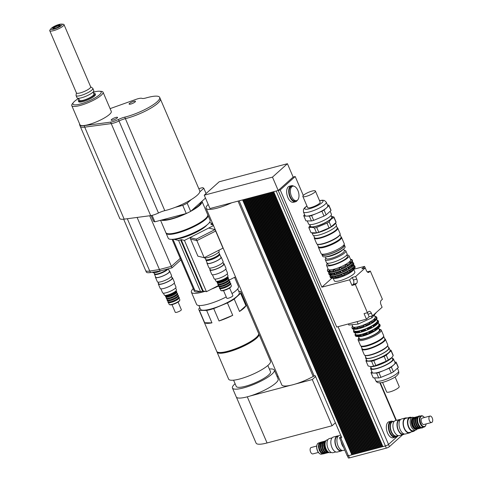 <?xml version="1.0" encoding="UTF-8"?>
<svg xmlns="http://www.w3.org/2000/svg" width="482" height="482" viewBox="0 0 482 482"><rect width="100%" height="100%" fill="white"/><g stroke="black" fill="none" stroke-linecap="round" stroke-linejoin="round"><path stroke-width="0.72" d="M168.091 268.878A7.453 1.663 156.8 0 1 167.387 269.703A7.453 1.663 156.8 0 1 159.964 273.619A7.453 1.663 156.8 0 1 154.457 274.246A7.453 1.663 156.8 0 1 154.493 273.806A7.248 1.621 -23.2 0 0 159.843 273.186A7.248 1.621 -23.2 0 0 167.061 269.378A7.248 1.621 -23.2 0 0 167.375 269.07A6.628 1.482 156.8 0 1 166.712 269.878A6.628 1.482 156.8 0 1 160.795 273.113A6.628 1.482 156.8 0 1 155.499 274.162M152.667 272.185L152.74 272.348A8.284 1.85 -23.2 0 0 161.374 270.661M79.675 124.049A17.388 3.88 -23.2 0 0 79.65 124.922A17.388 3.88 -23.2 0 0 84.097 125.651L110.601 122.127A8.272 1.85 -23.2 0 0 118.385 119.5A8.29 1.85 156.8 0 1 124.73 117.15A24.841 5.543 -23.2 0 0 148.926 107.39A24.841 5.543 -23.2 0 0 159.675 97.376A24.841 5.543 -23.2 0 0 146.167 97.912A8.29 1.85 156.8 0 1 141.943 98.358A8.272 1.85 -23.2 0 0 135.942 99.388L110.101 108.631M79.65 124.922L80.283 126.405A17.388 3.88 -23.2 0 0 84.73 127.134L111.24 123.609A8.272 1.85 -23.2 0 0 119.024 120.988A8.29 1.85 156.8 0 1 125.362 118.638A24.841 5.543 -23.2 0 0 149.565 108.878A24.841 5.543 -23.2 0 0 160.313 98.864A24.847 5.549 156.8 0 1 149.565 108.878A24.847 5.549 156.8 0 1 125.362 118.638A8.284 1.85 -23.2 0 0 119.024 120.988A8.284 1.85 156.8 0 1 111.234 123.615L84.724 127.14A17.394 3.886 156.8 0 1 80.277 126.411A17.394 3.886 156.8 0 1 80.241 126.296M160.253 98.732A24.847 5.549 156.8 0 1 160.319 98.858L159.675 97.376M80.277 126.411L119.717 218.424A17.394 3.886 -23.2 0 0 124.163 219.153L150.673 215.629A8.284 1.85 -23.2 0 0 158.464 213.002A8.284 1.85 156.8 0 1 164.796 210.658A24.847 5.549 -23.2 0 0 175.165 207.362A24.847 5.549 -23.2 0 0 191.203 199.602A24.847 5.549 -23.2 0 0 199.795 191.89L203.82 188.275A29.818 6.658 -23.2 0 0 202.47 187.667L198.801 188.637M180.895 259.876L172.02 267.841L171.381 266.359L180.262 258.394M172.02 267.841L160.078 270.998L159.446 269.516L171.387 266.359L149.697 215.761M160.078 270.998L150.39 272.553A14.074 3.139 156.8 0 1 146.305 272.029L145.709 270.649M123.657 219.214L145.66 270.553A14.08 3.145 -23.2 0 0 149.745 271.071L159.44 269.522L137.111 217.436M161.211 220.141A22.774 5.085 -23.2 0 0 171.2 219.153A22.774 5.085 -23.2 0 0 188.474 212.472M190.824 211.249A22.774 5.085 -23.2 0 0 201.988 201.337A22.774 5.085 -23.2 0 0 201.952 201.259M162.759 219.732A21.533 4.808 -23.2 0 0 171.737 218.671A21.533 4.808 -23.2 0 0 184.865 213.881M191.842 210.333A21.533 4.808 -23.2 0 0 200.934 202.175M160.56 220.316L165.844 232.643A22.774 5.085 -23.2 0 0 176.924 232.511A22.774 5.085 -23.2 0 0 198.47 223.528A22.774 5.085 -23.2 0 0 207.712 214.695L201.988 201.337M206.079 193.535L203.82 188.275M182.762 205.35A29.818 6.658 -23.2 0 0 187.179 203.217L190.673 211.381A29.818 6.658 156.8 0 1 186.263 213.514L182.762 205.35L175.165 207.362M152.095 215.358L154.867 221.822A29.818 6.658 156.8 0 1 153.511 221.214L151.095 215.568M187.179 203.217L191.203 199.602M190.673 211.381L205.489 198.084M154.867 221.822L186.263 213.514M199.795 191.89A24.847 5.549 -23.2 0 0 199.759 190.878L160.319 98.858M53.677 28.625A3.356 0.747 156.8 0 1 53.61 28.546A3.356 0.747 156.8 0 1 54.972 27.245A3.356 0.747 156.8 0 1 58.141 25.926A3.356 0.747 156.8 0 1 59.774 25.901A3.356 0.747 156.8 0 1 59.786 26.01M58.316 25.172A4.181 0.934 -23.2 0 0 53.755 27.197A4.181 0.934 -23.2 0 0 53.122 28.649A4.181 0.934 -23.2 0 0 56.876 27.655A4.181 0.934 -23.2 0 0 60.184 25.624A4.181 0.934 -23.2 0 0 58.316 25.172M51.544 28.113A6.085 1.362 156.8 0 1 56.466 25.341A6.085 1.362 156.8 0 1 61.431 24.1A6.085 1.362 156.8 0 1 57.045 28.046A6.085 1.362 156.8 0 1 51.158 28.504A6.085 1.362 156.8 0 1 51.544 28.113M51.158 28.504L50.074 29.824A7.742 1.729 -23.2 0 0 49.754 30.703A7.742 1.729 -23.2 0 0 57.557 29.245A7.742 1.729 -23.2 0 0 63.992 24.6A7.742 1.729 -23.2 0 0 63.142 24.221L61.431 24.1M63.992 24.6L90.676 86.856A7.742 1.729 156.8 0 1 84.236 91.496A7.742 1.729 156.8 0 1 76.439 92.954L49.754 30.703M90.628 86.748L92.658 88.218A9.11 2.036 156.8 0 1 92.839 88.435A9.11 2.036 156.8 0 1 85.266 93.894A9.11 2.036 156.8 0 1 76.09 95.617A9.11 2.036 156.8 0 1 76.06 95.334L76.391 92.851M92.839 88.435L93.791 90.664A9.11 2.036 156.8 0 1 86.218 96.123A9.11 2.036 156.8 0 1 77.048 97.84L76.09 95.617M93.056 92.092L93.924 94.123A7.869 1.759 156.8 0 1 87.381 98.834A7.869 1.759 156.8 0 1 79.458 100.322L78.59 98.292M93.52 93.177A9.11 2.036 156.8 0 1 95.062 93.629A9.11 2.036 156.8 0 1 87.495 99.087A9.11 2.036 156.8 0 1 78.319 100.81A9.11 2.036 156.8 0 1 79.054 99.376M95.062 93.629L95.418 94.448A9.11 2.036 156.8 0 1 87.845 99.907A9.11 2.036 156.8 0 1 78.668 101.624L78.319 100.81M133.785 101.359A3.47 0.777 156.8 0 1 135.478 101.334A3.47 0.777 156.8 0 1 132.592 103.413A3.47 0.777 156.8 0 1 129.098 104.07A3.47 0.777 156.8 0 1 130.508 102.726A3.47 0.777 156.8 0 1 133.785 101.359M115.873 117.433A3.47 0.777 156.8 0 1 117.56 117.409A3.47 0.777 156.8 0 1 114.68 119.488A3.47 0.777 156.8 0 1 111.185 120.145A3.47 0.777 156.8 0 1 112.595 118.801A3.47 0.777 156.8 0 1 115.873 117.433M93.11 92.231A15.364 3.428 156.8 0 1 93.689 92.074A15.364 3.428 156.8 0 1 99.467 91.231A15.364 3.428 156.8 0 1 88.393 101.19A15.364 3.428 156.8 0 1 73.541 102.341A15.364 3.428 156.8 0 1 78.65 98.43M73.541 102.341L72.451 103.66A17.021 3.802 -23.2 0 0 71.764 105.6A17.021 3.802 -23.2 0 0 88.905 102.383A17.021 3.802 -23.2 0 0 103.052 92.189A17.021 3.802 -23.2 0 0 101.178 91.351L99.467 91.231M103.052 92.189L111.276 111.366A17.021 3.802 156.8 0 1 97.123 121.566A17.021 3.802 156.8 0 1 79.982 124.778L71.764 105.6M203.121 290.893L202.585 291.164L180.611 239.885L181.142 239.614L203.121 290.893L206.423 291.694L184.443 240.416L189.938 237.614L197.891 256.165L204.211 257.701L222.991 248.128L215.026 229.571L208.712 228.04L189.932 237.608L196.252 239.138L196.897 240.62L215.665 231.053L196.891 240.626L190.571 239.09L196.897 240.62M189.932 237.608L196.258 239.15L215.026 229.571M204.211 257.701L196.891 240.626M206.754 259.864A6.628 1.482 -23.2 0 0 213.43 258.611A6.628 1.482 -23.2 0 0 218.936 254.641A6.628 1.482 156.8 0 1 218.25 255.822A6.628 1.482 156.8 0 1 211.652 259.304A6.628 1.482 156.8 0 1 206.754 259.864L206.754 259.864M205.037 257.96L205.675 259.449A7.453 1.663 -23.2 0 0 213.183 258.039A7.453 1.663 -23.2 0 0 219.376 253.574L218.744 252.086M204.031 257.659A8.284 1.85 -23.2 0 0 212.562 255.87A8.284 1.85 -23.2 0 0 219.183 251.02L218.852 250.236M181.142 239.614L184.443 240.416M212.984 224.943L212.285 223.311L210.911 224.443L213.273 225.016M235.499 276.873L229.209 280.078M218.629 285.471L206.423 291.694M208.724 228.04L213.52 225.594M211.441 224.172L211.634 224.618M209.375 222.606L212.285 223.311M180.611 239.885L178.617 240.47L200.596 291.749L202.585 291.164M173.508 239.229L178.617 240.47M172.96 239.283L194.849 290.351L200.596 291.749M173.719 239.205A19.672 4.392 -23.2 0 0 196.529 232.149A19.672 4.392 -23.2 0 0 207.037 224.925M207.796 215.008A22.774 5.085 156.8 0 1 207.971 215.291A22.774 5.085 156.8 0 1 194.933 226.178A22.774 5.085 156.8 0 1 166.097 233.234A22.774 5.085 156.8 0 1 166.013 232.92M207.971 215.291L210.098 220.262A22.774 5.085 156.8 0 1 197.066 231.149A22.774 5.085 156.8 0 1 168.23 238.204L166.097 233.234M203.482 290.977A19.672 4.392 156.8 0 1 201.988 291.339M200.295 291.676A19.672 4.392 156.8 0 1 194.24 291.007L172.092 239.337M218.497 286.031A22.774 5.085 156.8 0 1 211.628 289.043M205.049 291.357A22.774 5.085 156.8 0 1 191.384 292.231A22.774 5.085 156.8 0 1 193.228 288.652M226.245 296.924A22.774 5.085 156.8 0 1 225.437 297.346A22.774 5.085 156.8 0 1 196.596 304.401L191.384 292.231M234.565 277.349L238.47 286.453A22.774 5.085 156.8 0 1 232.017 293.574M237.698 288.857L239.271 292.526A21.124 4.718 156.8 0 1 230.697 300.714A21.124 4.718 156.8 0 1 210.718 309.04A21.124 4.718 156.8 0 1 200.446 309.167L198.873 305.498M245.947 305.709A22.774 5.085 156.8 0 1 239.524 311.468L234.216 299.075L240.632 293.315L245.947 305.709L239.524 311.468M199.819 307.709L199.078 308.378A22.774 5.085 156.8 0 0 198.921 309.818A22.774 5.085 156.8 0 0 199.367 310.354L206.645 310.462L211.953 322.856A22.774 5.085 156.8 0 1 204.681 322.747L199.367 310.354M198.921 309.818L216.731 351.372A22.774 5.085 156.8 0 0 227.817 351.239A22.774 5.085 156.8 0 0 249.357 342.262A22.774 5.085 156.8 0 0 258.605 333.43L240.789 291.869A22.774 5.085 156.8 0 0 240.343 291.333L238.747 291.309M211.953 322.856L204.681 322.747M232.734 315.324A22.774 5.085 156.8 0 1 219.039 320.982L213.725 308.588L227.42 302.931L232.734 315.324L219.039 320.982M240.789 291.869A22.774 5.085 156.8 0 1 240.632 293.315M234.216 299.075A22.774 5.085 156.8 0 1 227.42 302.931M213.725 308.588A22.774 5.085 156.8 0 1 206.645 310.462M257.557 336.165A21.533 4.808 156.8 0 1 228.673 351.505A21.533 4.808 156.8 0 1 219.437 352.505M258.695 333.827A22.774 5.085 156.8 0 1 258.918 334.171L270.498 361.181A22.774 5.085 156.8 0 1 261.25 370.013A22.774 5.085 156.8 0 1 239.711 378.997A22.774 5.085 156.8 0 1 228.625 379.129L217.051 352.119A22.774 5.085 156.8 0 1 216.954 351.715M258.918 334.171A22.774 5.085 156.8 0 1 249.676 343.003A22.774 5.085 156.8 0 1 228.131 351.987A22.774 5.085 156.8 0 1 217.051 352.119M267.841 365.501L270.51 371.718A18.635 4.163 156.8 0 1 262.943 378.948A18.635 4.163 156.8 0 1 245.32 386.293A18.635 4.163 156.8 0 1 236.252 386.401L233.583 380.184M269.354 369.031A22.774 5.085 156.8 0 1 274.312 370.086L278.132 378.991A22.774 5.085 156.8 0 1 249.935 396.065A22.774 5.085 156.8 0 1 236.258 396.939L232.445 388.034A22.774 5.085 156.8 0 1 235.096 383.714M274.312 370.086A22.774 5.085 156.8 0 1 265.07 378.918A22.774 5.085 156.8 0 1 243.524 387.902A22.774 5.085 156.8 0 1 232.445 388.034M249.935 396.065L290.465 385.335A22.774 5.085 -23.2 0 0 295.466 384.009A22.774 5.085 -23.2 0 0 314.005 376.008M208.206 204.44A22.774 5.085 -23.2 0 0 206.097 208.272L281.789 384.883A22.774 5.085 -23.2 0 0 290.465 385.335M278.096 376.255L277.072 376.526M295.466 384.009L312.288 379.557L315.596 376.587M236.403 397.18L256.081 443.097A22.57 5.037 -23.2 0 0 267.064 442.964L332.086 425.751L335.394 422.786M312.288 379.557L332.086 425.751M206.097 208.272A22.774 5.085 -23.2 0 0 214.767 208.718A22.774 5.085 -23.2 0 0 231.679 202.795L209.965 208.543L204.241 195.186L219.183 181.774L287.423 163.711L272.481 177.123L204.241 195.186M279.265 189.528L278.21 190.48L280.217 189.956L295.195 176.52L293.164 177.057L278.21 190.48L231.679 202.795M292.092 178.021L293.146 177.069L287.423 163.711M366.441 319.168L364.055 313.601L367.435 312.71L368.688 311.583A3.314 1.777 -104.8 0 1 369.116 311.348A3.314 1.777 -104.8 0 1 371.393 313.264L372.508 315.861L369.128 316.758L366.441 319.168L336.713 327.037L272.481 177.123M273.68 191.679L382.913 446.597L385.413 445.934L276.162 191.029L273.662 191.691M276.548 190.914A2.482 0.554 156.8 0 1 276.162 191.029M272.294 192.041L381.527 446.965L382.304 446.754L273.053 191.854L272.276 192.059M270.914 192.408L380.147 447.326L380.925 447.121L271.673 192.222L270.896 192.426M269.528 192.776L378.762 447.694L379.539 447.489L270.288 192.589L269.51 192.794M268.143 193.143L377.376 448.061L378.153 447.856L268.902 192.951L268.125 193.162M266.757 193.511L375.99 448.429L376.767 448.224L267.516 193.318L266.739 193.523M265.371 193.878L374.604 448.796L375.382 448.591L266.13 193.686L265.353 193.891M263.985 194.24L373.219 449.164L373.996 448.959L264.745 194.053L263.967 194.258M262.6 194.608L371.833 449.531L372.61 449.32L263.359 194.421L262.582 194.626M261.214 194.975L370.447 449.893L371.224 449.688L261.973 194.788L261.196 194.993M259.828 195.343L369.061 450.26L369.839 450.055L260.587 195.156L259.81 195.361M258.442 195.71L367.682 450.628L368.459 450.423L259.202 195.517L258.43 195.728M257.063 196.078L366.296 450.995L367.073 450.791L257.822 195.885L257.045 196.09M255.677 196.445L364.91 451.363L365.687 451.158L256.436 196.252L255.659 196.457M254.291 196.807L363.524 451.73L364.302 451.526L255.05 196.62L254.273 196.825M252.905 197.174L362.139 452.098L362.916 451.887L253.665 196.987L252.887 197.192M251.52 197.542L360.753 452.459L361.53 452.255L252.279 197.355L251.502 197.56M250.134 197.909L359.367 452.827L360.144 452.622L250.893 197.722L250.116 197.927M248.748 198.277L357.981 453.194L358.759 452.99L249.507 198.084L248.73 198.289M247.362 198.644L356.596 453.562L357.373 453.357L248.122 198.451L247.344 198.656M245.977 199.012L355.216 453.93L355.987 453.725L246.736 198.819L245.959 199.024M244.597 199.373L353.83 454.297L354.607 454.086L245.356 199.187L244.579 199.391M243.211 199.741L352.444 454.659L353.222 454.454L243.97 199.554L243.193 199.759M352.396 454.562L351.836 454.821L242.603 199.903L239.138 200.831A2.482 0.554 156.8 0 1 238.789 200.916M347.263 266.233L345.968 266.968L345.269 265.341L346.564 264.606L347.263 266.233L347.63 265.775A13.46 3.006 -23.2 0 0 350.637 263.714L349.739 262.431L350.456 261.792L351.221 261.955A13.46 3.006 -23.2 0 0 352.209 260.425L351.444 259.804L351.625 260.226M345.269 265.341L345.968 266.968M348.534 269.203L347.239 269.938L346.546 268.311L347.841 267.576L348.534 269.203L348.902 268.745A13.46 3.006 -23.2 0 0 351.908 266.685L351.017 265.407L351.727 264.763L352.493 264.925A13.46 3.006 -23.2 0 0 353.487 263.401L352.716 262.774L352.896 263.196M346.546 268.311L347.239 269.938M346.564 264.606L347.245 264.883L347.63 265.775M347.841 267.576L348.522 267.853L348.902 268.745M347.841 271.342L349.137 270.607L349.818 270.878L350.197 271.77L348.54 272.969L347.841 271.342L348.54 272.969M349.137 270.607L349.836 272.234M341.515 269.125L339.593 269.661L339.286 268.131L340.816 267.498L341.654 268.805A13.46 3.006 -23.2 0 0 345.877 266.763M339.286 268.131L339.985 269.751M342.786 272.095L340.864 272.631L340.563 271.101L342.093 270.468L342.931 271.782A13.46 3.006 -23.2 0 0 347.154 269.739M340.563 271.101L341.256 272.728M340.816 267.498L341.654 268.805M342.093 270.468L342.931 271.782M341.858 274.125L343.389 273.499L343.847 273.915L344.088 275.12L342.557 275.752L341.78 274.77L341.858 274.125L342.557 275.752M343.389 273.499L344.088 275.12M335.442 271.312L333.466 271.619L333.08 270.733L333.399 270.047L334.749 269.685L335.442 271.312M333.399 270.047L334.092 271.673M336.719 274.282L334.737 274.595L334.357 273.704L334.671 273.017L336.02 272.661L336.719 274.282M334.671 273.017L335.37 274.644M335.966 276.047L337.322 275.686L338.015 277.313L336.038 277.62L335.653 276.728L335.966 276.047L336.665 277.668M330.682 272.216L329.134 272.125L328.754 271.233L329.176 270.577L329.983 270.589L330.23 272.137L330.682 272.216M329.176 270.577L329.869 272.203M331.953 275.186L330.411 275.095L330.025 274.204L330.447 273.553L331.261 273.565L331.122 274.222L331.953 275.186M330.447 273.553L331.146 275.174M331.743 276.578L332.556 276.59L332.803 278.138L333.255 278.216L331.706 278.12L331.327 277.228L331.743 276.578L332.441 278.204M327.537 270.498L327.754 269.589L327.459 270.649L327.838 271.541A13.46 3.006 -23.2 0 0 329.086 272.119A13.46 3.006 -23.2 0 0 329.134 272.125M328.808 273.469L329.025 272.559L328.73 273.619L329.116 274.511A13.46 3.006 -23.2 0 0 330.357 275.089A13.46 3.006 -23.2 0 0 330.411 275.095M330.11 276.493L330.321 275.584L330.031 276.65L330.411 277.542A13.46 3.006 -23.2 0 0 331.658 278.114A13.46 3.006 -23.2 0 0 331.706 278.12M351.221 261.955L351.601 262.841A13.46 3.006 -23.2 0 0 352.131 262.238A13.46 3.006 -23.2 0 0 352.589 261.316L352.209 260.425M352.493 264.925L352.878 265.817A13.46 3.006 -23.2 0 0 353.408 265.208A13.46 3.006 -23.2 0 0 353.866 264.287L353.487 263.401M351.444 259.804L352.137 259.918L352.517 260.804L352.143 261.425M352.716 262.774L353.408 262.889L353.794 263.781L353.414 264.401M350.197 271.77A13.46 3.006 -23.2 0 0 353.21 269.709L352.312 268.432L353.029 267.787L353.794 267.95L354.174 268.842A13.46 3.006 -23.2 0 0 354.704 268.239A13.46 3.006 -23.2 0 0 355.162 267.317L354.017 265.799L354.71 265.913L355.089 266.805L354.71 267.426M354.017 265.799L354.198 266.221M353.794 267.95A13.46 3.006 -23.2 0 0 354.782 266.425M354.71 265.913A13.46 3.006 -23.2 0 0 353.788 265.389L353.565 265.347M330.345 275.294L330.224 275.487A13.46 3.006 -23.2 0 0 329.953 276.138M330.031 276.65A13.46 3.006 -23.2 0 0 331.327 277.228M332.423 277.246A13.46 3.006 -23.2 0 0 335.653 276.728M332.803 278.138A13.46 3.006 -23.2 0 0 336.038 277.62M337.478 276.246A13.46 3.006 -23.2 0 0 341.78 274.77M337.858 277.138A13.46 3.006 -23.2 0 0 342.166 275.662M349.818 270.878A13.46 3.006 -23.2 0 0 352.824 268.817M343.847 273.915A13.46 3.006 -23.2 0 0 348.07 271.872M344.226 274.806A13.46 3.006 -23.2 0 0 348.45 272.764M330.248 275.077L330.519 275.704A12.628 2.82 -23.2 0 0 343.238 273.318A12.628 2.82 -23.2 0 0 353.74 265.751L353.469 265.124M353.408 262.889A13.46 3.006 -23.2 0 0 352.487 262.365L352.324 262.329M329.019 272.318L328.929 272.463A13.46 3.006 -23.2 0 0 328.658 273.113M328.73 273.619A13.46 3.006 -23.2 0 0 330.025 274.204M331.122 274.222A13.46 3.006 -23.2 0 0 334.357 273.704M331.508 275.108A13.46 3.006 -23.2 0 0 334.737 274.595M336.183 273.222A13.46 3.006 -23.2 0 0 340.485 271.74M336.563 274.107A13.46 3.006 -23.2 0 0 340.864 272.631M348.522 267.853A13.46 3.006 -23.2 0 0 351.529 265.793M342.551 270.89A13.46 3.006 -23.2 0 0 346.769 268.848M328.923 272.095L329.194 272.722A12.677 2.832 -23.2 0 0 341.961 270.33A12.677 2.832 -23.2 0 0 352.499 262.732L352.228 262.106M352.137 259.918A13.46 3.006 -23.2 0 0 351.215 259.388L350.498 259.244M328.043 268.872L327.658 269.486A13.46 3.006 -23.2 0 0 327.38 270.137M327.459 270.649A13.46 3.006 -23.2 0 0 328.754 271.233M329.851 271.245A13.46 3.006 -23.2 0 0 333.08 270.733M330.23 272.137A13.46 3.006 -23.2 0 0 333.466 271.619M334.906 270.245A13.46 3.006 -23.2 0 0 339.214 268.769M335.291 271.137A13.46 3.006 -23.2 0 0 339.593 269.661M347.245 264.883A13.46 3.006 -23.2 0 0 350.257 262.823M341.274 267.92A13.46 3.006 -23.2 0 0 345.498 265.877M327.507 263.413A12.219 2.729 -23.2 0 0 326.525 265.329L328.212 269.263A12.219 2.729 -23.2 0 0 340.515 266.956A12.219 2.729 -23.2 0 0 350.667 259.635L348.98 255.701A12.219 2.729 -23.2 0 0 346.919 255.092M350.456 261.792L351.155 263.413L350.637 263.714M351.727 264.763L352.426 266.389L351.908 266.685M353.029 267.787L353.722 269.414L353.21 269.709M351.601 262.841L351.155 263.413M352.878 265.817L352.426 266.389M354.174 268.842L353.722 269.414M331.658 278.114L334.086 278.397A11.182 2.494 -23.2 0 0 344.287 275.752A11.182 2.494 -23.2 0 0 353.234 270.191L354.704 268.239M331.104 275.174A12.628 2.82 -23.2 0 0 331.242 275.192A12.628 2.82 -23.2 0 0 342.762 272.203A12.628 2.82 -23.2 0 0 352.872 265.919L353.408 265.208M329.784 272.197A12.677 2.832 -23.2 0 0 329.917 272.216A12.677 2.832 -23.2 0 0 341.485 269.215A12.677 2.832 -23.2 0 0 351.625 262.907L352.131 262.238M353.764 269.486L354.848 272.023A11.182 2.494 156.8 0 1 345.558 278.723A11.182 2.494 156.8 0 1 334.297 280.831L333.207 278.295M326.525 265.329A12.219 2.729 -23.2 0 0 338.828 263.021A12.219 2.729 -23.2 0 0 348.98 255.701M327.423 263.214L328.049 264.678A10.562 2.356 -23.2 0 0 338.683 262.684A10.562 2.356 -23.2 0 0 347.462 256.358L346.835 254.894M348.372 323.952L348.835 325.031L358.132 324.073L371.996 317.759L376.502 312.276M357.09 321.645L358.132 324.073M371.315 316.174L371.996 317.759M367.248 271.884L370.327 271.071L369.067 272.197A3.314 1.777 -104.8 0 1 368.646 272.426A3.314 1.777 -104.8 0 1 366.362 270.51L365.254 267.914L361.874 268.811L364.561 266.395L365.211 267.926M372.508 315.861L382.106 307.245L380.997 304.648A3.314 1.777 -104.8 0 1 381.154 300.394L382.407 299.268L370.327 271.071M351.968 285.404L353.222 284.278A3.314 1.777 75.2 0 0 353.384 280.024L352.27 277.427L355.65 276.529L356.764 279.126A3.314 1.777 -104.8 0 1 356.602 283.386L355.348 284.507L351.968 285.404L349.583 279.837L352.27 277.427M369.128 316.758L368.013 314.156A3.314 1.777 75.2 0 0 367.127 312.788M353.981 269.197L364.561 266.395M349.583 279.837L321.88 287.17L331.935 278.15M355.65 276.529L365.254 267.914M321.88 287.17L280.217 189.956M367.435 312.71L355.348 284.507M295.195 176.52L303.305 195.445M297.382 200.229A8.284 4.446 -104.8 0 1 295.587 201.741L293.562 202.277A8.284 4.446 -104.8 0 1 287.856 197.487A8.284 4.446 -104.8 0 1 289.321 186.263L291.351 185.727A8.284 4.446 -104.8 0 1 293.659 186.154M291.459 196.307A7.453 4.001 -104.8 0 1 292.779 186.203A7.453 4.001 -104.8 0 1 298.551 192.39A7.453 4.001 -104.8 0 1 296.593 200.62A7.453 4.001 -104.8 0 1 291.459 196.307M296.593 200.62L295.376 200.94A7.453 4.001 -104.8 0 1 290.242 196.626A7.453 4.001 -104.8 0 1 291.562 186.528L292.779 186.203M295.587 201.741A8.284 4.446 -104.8 0 1 289.887 196.951A8.284 4.446 -104.8 0 1 291.351 185.727M396.433 436.071A7.453 4.001 -104.8 0 1 396.264 436.12A7.453 4.001 -104.8 0 1 391.131 431.806A7.453 4.001 -104.8 0 1 392.45 421.708A7.453 4.001 -104.8 0 1 392.619 421.672M396.264 436.12L395.047 436.445A7.453 4.001 -104.8 0 1 389.914 432.131A7.453 4.001 -104.8 0 1 391.233 422.033L392.45 421.708M396.921 435.945A8.284 4.446 -104.8 0 1 395.258 437.246A8.284 4.446 -104.8 0 1 389.558 432.45A8.284 4.446 -104.8 0 1 391.023 421.232A8.284 4.446 -104.8 0 1 393.107 421.533M395.258 437.246L393.234 437.783A8.284 4.446 -104.8 0 1 387.528 432.987A8.284 4.446 -104.8 0 1 388.992 421.768L391.023 421.232M382.901 446.567L382.304 446.754M382.871 446.495L382.359 446.706M382.485 446.597L273.276 191.782M381.515 446.935L380.925 447.121M381.485 446.862L380.973 447.073M381.099 446.965L271.89 192.149M380.129 447.296L379.539 447.489M380.099 447.23L379.593 447.441M379.714 447.326L270.504 192.517M378.75 447.664L378.153 447.856M378.713 447.591L378.207 447.808M378.334 447.694L269.119 192.884M377.364 448.031L376.767 448.224M377.334 447.959L376.822 448.176M376.948 448.061L267.733 193.252M375.978 448.399L375.382 448.591M375.948 448.326L375.436 448.543M375.562 448.429L266.347 193.619M374.592 448.766L373.996 448.959M374.562 448.694L374.05 448.911M374.177 448.796L264.961 193.987M373.207 449.134L372.61 449.32M373.176 449.061L372.664 449.272M372.791 449.164L263.576 194.348M371.821 449.495L371.224 449.688M371.791 449.429L371.279 449.64M371.405 449.531L262.196 194.716M370.435 449.863L369.839 450.055M370.405 449.796L369.893 450.007M370.019 449.893L260.81 195.083M369.049 450.23L368.459 450.423M369.019 450.158L368.507 450.375M368.634 450.26L259.424 195.451M367.664 450.598L367.073 450.791M367.633 450.525L367.127 450.742M367.248 450.628L258.039 195.819M366.278 450.965L365.687 451.158M366.248 450.893L365.742 451.11M365.862 450.995L256.653 196.186M364.898 451.333L364.302 451.526M364.868 451.26L364.356 451.477M364.482 451.363L255.267 196.548M363.512 451.7L362.916 451.887M363.482 451.628L362.97 451.839M363.097 451.73L253.881 196.915M362.127 452.062L361.53 452.255M362.096 451.996L361.584 452.206M361.711 452.098L252.496 197.283M360.741 452.429L360.144 452.622M360.711 452.357L360.199 452.574M360.325 452.459L251.11 197.65M359.355 452.797L358.759 452.99M359.325 452.725L358.813 452.941M358.939 452.827L249.724 198.018M357.969 453.164L357.373 453.357M357.939 453.092L357.427 453.309M357.554 453.194L248.344 198.385M356.584 453.532L355.987 453.725M356.553 453.46L356.041 453.676M356.168 453.562L246.959 198.753M355.198 453.899L354.607 454.086M355.168 453.827L354.662 454.038M354.782 453.93L245.573 199.114M353.812 454.267L353.222 454.454M353.782 454.195L353.276 454.406M353.396 454.297L244.187 199.482M398.331 435.626L388.516 444.434A2.482 0.554 156.8 0 1 385.413 445.934M352.017 454.665L242.801 199.849M352.432 454.628L351.89 454.773M351.836 454.821L348.39 455.737A2.482 0.554 156.8 0 1 347.179 455.749L339.545 437.939A2.482 0.554 156.8 0 1 339.804 437.499L341.172 436.264M238.042 201.108L312.987 375.978A2.482 0.554 -23.2 0 0 314.198 375.96L315.21 375.695L341.768 437.656L340.756 437.927A2.482 0.554 156.8 0 1 339.545 437.939M347.42 455.87L348.287 457.9A2.482 0.554 -23.2 0 0 349.498 457.888L386.323 448.139A2.482 0.554 -23.2 0 0 389.426 446.639L402.145 435.222A2.482 0.554 -23.2 0 0 402.404 434.794M168.345 268.811L169.429 271.342A7.453 1.663 156.8 0 1 168.658 272.667A7.453 1.663 156.8 0 1 161.241 276.59A7.453 1.663 156.8 0 1 155.728 277.216L154.457 274.246M169.248 270.914A7.742 1.729 156.8 0 1 169.694 271.227A7.742 1.729 156.8 0 1 168.899 272.607A7.742 1.729 156.8 0 1 161.187 276.68A7.742 1.729 156.8 0 1 155.463 277.331A7.742 1.729 156.8 0 1 155.541 276.782M169.694 271.227L171.604 275.68A7.742 1.729 156.8 0 1 170.803 277.06A7.742 1.729 156.8 0 1 163.097 281.133A7.742 1.729 156.8 0 1 157.367 281.783L155.463 277.331M171.411 276.403L172.134 278.09A7.284 1.627 156.8 0 1 171.381 279.385A7.284 1.627 156.8 0 1 164.133 283.211A7.284 1.627 156.8 0 1 158.747 283.826L158.024 282.139M171.905 277.548A7.742 1.729 156.8 0 1 172.562 277.909A7.742 1.729 156.8 0 1 171.761 279.289A7.742 1.729 156.8 0 1 164.049 283.356A7.742 1.729 156.8 0 1 158.325 284.006A7.742 1.729 156.8 0 1 158.518 283.289M172.562 277.909L174.466 282.362A7.742 1.729 156.8 0 1 173.665 283.735A7.742 1.729 156.8 0 1 165.959 287.808A7.742 1.729 156.8 0 1 160.229 288.459L158.325 284.006M174.273 283.079L175.984 287.073A7.284 1.627 156.8 0 1 175.231 288.369A7.284 1.627 156.8 0 1 167.983 292.194A7.284 1.627 156.8 0 1 162.597 292.809L160.886 288.82M179.129 298.171L179.834 299.822A5.796 1.295 156.8 0 1 179.81 300.153A5.796 1.295 156.8 0 1 179.238 300.852A5.796 1.295 156.8 0 1 174.074 303.678A5.796 1.295 156.8 0 1 169.435 304.606A5.796 1.295 156.8 0 1 169.176 304.389L168.471 302.738M169.435 304.606L169.959 304.799A5.386 1.199 -23.2 0 0 174.267 303.937A5.386 1.199 -23.2 0 0 179.057 301.316A5.386 1.199 -23.2 0 0 179.593 300.666L179.81 300.153M178.406 298.924A5.796 1.295 156.8 0 1 172.634 301.973A5.796 1.295 156.8 0 1 168.351 302.461M175.647 287.947L176.46 289.851A6.628 1.482 156.8 0 1 176.436 290.23A6.628 1.482 156.8 0 1 175.779 291.032A6.628 1.482 156.8 0 1 169.881 294.255A6.628 1.482 156.8 0 1 164.579 295.315A6.628 1.482 156.8 0 1 164.284 295.068L163.464 293.17M176.436 290.23L175.996 291.248A5.796 1.295 156.8 0 1 175.418 291.953A5.796 1.295 156.8 0 1 170.26 294.773A5.796 1.295 156.8 0 1 165.621 295.701L164.579 295.315M176.075 291.056L176.304 291.586A5.796 1.295 156.8 0 1 175.707 292.616A5.796 1.295 156.8 0 1 169.935 295.665A5.796 1.295 156.8 0 1 165.645 296.153L165.422 295.623M176.02 293.363A5.796 1.295 156.8 0 1 170.248 296.406A5.796 1.295 156.8 0 1 165.965 296.894M176.743 292.604L177.099 293.442A5.796 1.295 156.8 0 1 176.502 294.472A5.796 1.295 156.8 0 1 170.73 297.521A5.796 1.295 156.8 0 1 166.441 298.009L166.085 297.177M176.816 295.213A5.796 1.295 156.8 0 1 171.044 298.262A5.796 1.295 156.8 0 1 166.76 298.75M177.539 294.46L177.894 295.297A5.796 1.295 156.8 0 1 177.298 296.328A5.796 1.295 156.8 0 1 171.526 299.376A5.796 1.295 156.8 0 1 167.236 299.864L166.88 299.027M177.611 297.069A5.796 1.295 156.8 0 1 171.839 300.117A5.796 1.295 156.8 0 1 167.555 300.605M178.334 296.316L178.689 297.153A5.796 1.295 156.8 0 1 178.093 298.183A5.796 1.295 156.8 0 1 172.321 301.232A5.796 1.295 156.8 0 1 168.031 301.72L167.676 300.882M178.081 302.045L181.353 309.673A3.314 0.741 156.8 0 1 181.009 310.263A3.314 0.741 156.8 0 1 177.713 312.005A3.314 0.741 156.8 0 1 175.261 312.282L171.996 304.654M337.743 228.107L340.123 233.674A12.755 2.85 156.8 0 1 340.069 234.409A12.755 2.85 156.8 0 1 338.81 235.945A12.755 2.85 156.8 0 1 327.453 242.157A12.755 2.85 156.8 0 1 317.246 244.187A12.755 2.85 156.8 0 1 316.68 243.723L314.294 238.156A12.755 2.85 -23.2 0 0 323.723 237.084A12.755 2.85 -23.2 0 0 336.424 230.378A12.755 2.85 -23.2 0 0 337.743 228.107A12.755 2.85 -23.2 0 0 337.171 227.643L337.075 227.606M340.069 234.409L339.852 234.915A12.339 2.753 156.8 0 1 338.629 236.403A12.339 2.753 156.8 0 1 327.646 242.416A12.339 2.753 156.8 0 1 317.771 244.38L317.246 244.187M314.391 237.331L314.348 237.427A12.755 2.85 -23.2 0 0 314.294 238.156M336.309 225.817L337.201 227.902A12.339 2.753 156.8 0 1 335.924 230.095A12.339 2.753 156.8 0 1 323.639 236.584A12.339 2.753 156.8 0 1 314.517 237.626L313.619 235.541M306.172 196.379A6.832 1.524 156.8 0 1 302.847 196.421A6.832 1.524 156.8 0 1 308.528 192.324A6.832 1.524 156.8 0 1 315.409 191.035A6.832 1.524 156.8 0 1 312.637 193.686A6.832 1.524 156.8 0 1 306.172 196.379M315.409 191.035L320.181 202.169A6.832 1.524 156.8 0 1 317.403 204.82A6.832 1.524 156.8 0 1 310.944 207.513A6.832 1.524 156.8 0 1 307.618 207.549L302.847 196.421M328.905 205.718L330.971 210.544L326.133 214.888L324.061 210.062L328.905 205.718A13.623 3.043 156.8 0 0 328.869 205.205L330.941 210.032A13.623 3.043 156.8 0 1 330.971 210.544M321.922 211.279L323.988 216.099L313.668 220.364L311.601 215.538L321.922 211.279A13.623 3.043 156.8 0 0 324.061 210.062M309.366 216.129L311.438 220.955L305.95 220.877L303.883 216.05L309.366 216.129A13.623 3.043 156.8 0 0 311.601 215.538M304.6 214.701L303.793 215.43A13.623 3.043 156.8 0 0 303.823 215.942L305.889 220.762A13.623 3.043 156.8 0 0 305.95 220.877M328.869 205.205A13.623 3.043 156.8 0 0 328.808 205.097L327.507 205.079M333.99 217.593L336.056 222.419L331.218 226.757L329.152 221.937C330.405 219.653 332.02 218.207 333.99 217.593A13.623 3.043 -23.2 0 0 333.96 217.081A13.623 3.043 -23.2 0 0 333.899 216.966L331.435 216.34M327.013 223.148L329.079 227.974L318.759 232.24L316.692 227.414L327.013 223.148A13.623 3.043 -23.2 0 0 329.152 221.937M314.457 228.004L316.523 232.83L311.041 232.746L308.974 227.926C310.444 227.118 312.27 227.143 314.457 228.004A13.623 3.043 -23.2 0 0 316.692 227.414M310.119 225.474L308.884 227.299A13.623 3.043 -23.2 0 0 308.914 227.811A13.623 3.043 -23.2 0 0 308.974 227.926M331.218 226.757A13.623 3.043 156.8 0 1 329.079 227.974M318.759 232.24A13.623 3.043 156.8 0 1 316.523 232.83M311.041 232.746A13.623 3.043 156.8 0 1 310.98 232.637L308.914 227.811M335.966 221.792A13.623 3.043 156.8 0 1 336.026 221.901A13.623 3.043 156.8 0 1 336.056 222.419M330.164 211.267L331.423 214.213A12.424 2.772 156.8 0 1 320.422 221.943A12.424 2.772 156.8 0 1 308.588 224.003L307.257 220.895M313.668 220.364A13.623 3.043 156.8 0 1 311.438 220.955M326.133 214.888A13.623 3.043 156.8 0 1 323.988 216.099M326.272 202.193L327.766 205.681A12.424 2.772 156.8 0 1 326.483 207.893A12.424 2.772 156.8 0 1 316.764 213.406A12.424 2.772 156.8 0 1 306.624 216.093A12.424 2.772 156.8 0 1 304.931 215.466L303.431 211.978A12.424 2.772 -23.2 0 0 312.619 210.935A12.424 2.772 -23.2 0 0 324.988 204.404A12.424 2.772 -23.2 0 0 326.272 202.193L324.38 200.464L322.524 200.187L319.5 200.584M331.447 216.364A12.189 2.723 156.8 0 1 331.062 219.075A12.189 2.723 156.8 0 1 317.228 226.04A12.189 2.723 156.8 0 1 310.131 225.504M331.056 215.454L331.779 217.135A11.598 2.591 156.8 0 1 330.58 219.202A11.598 2.591 156.8 0 1 319.036 225.299A11.598 2.591 156.8 0 1 310.462 226.275L309.739 224.588M335.436 222.973A12.755 2.85 156.8 0 1 334.068 224.889A12.755 2.85 156.8 0 1 321.59 231.517A12.755 2.85 156.8 0 1 311.993 232.764M335.514 222.907L336.406 224.992A12.755 2.85 156.8 0 1 335.086 227.263A12.755 2.85 156.8 0 1 322.386 233.969A12.755 2.85 156.8 0 1 312.957 235.041L311.981 232.764M340.033 234.499L341.051 236.879A12.339 2.753 156.8 0 1 340.997 237.59A12.339 2.753 156.8 0 1 339.774 239.078A12.339 2.753 156.8 0 1 328.79 245.085A12.339 2.753 156.8 0 1 318.915 247.055A12.339 2.753 156.8 0 1 318.361 246.603L317.343 244.223M340.997 237.59L340.822 237.994A12.008 2.681 156.8 0 1 339.629 239.446A12.008 2.681 156.8 0 1 328.941 245.29A12.008 2.681 156.8 0 1 319.331 247.206L318.915 247.055M341.099 237.204A12.261 2.735 156.8 0 1 339.834 239.391A12.261 2.735 156.8 0 1 327.621 245.838A12.261 2.735 156.8 0 1 318.566 246.862M341.075 236.957A12.592 2.808 156.8 0 1 341.533 237.373A12.592 2.808 156.8 0 1 340.232 239.614A12.592 2.808 156.8 0 1 327.694 246.236A12.592 2.808 156.8 0 1 318.391 247.296A12.592 2.808 156.8 0 1 318.403 246.676M341.533 237.373L344.238 243.681A12.592 2.808 156.8 0 1 342.937 245.922A12.592 2.808 156.8 0 1 330.399 252.544A12.592 2.808 156.8 0 1 321.09 253.604L318.391 247.296M343.895 244.892L344.088 245.326A11.803 2.633 156.8 0 1 342.865 247.429A11.803 2.633 156.8 0 1 331.116 253.634A11.803 2.633 156.8 0 1 322.386 254.629L322.199 254.189M343.997 244.748A12.219 2.729 156.8 0 1 344.467 245.163A12.219 2.729 156.8 0 1 343.202 247.338A12.219 2.729 156.8 0 1 331.038 253.761A12.219 2.729 156.8 0 1 322.006 254.791A12.219 2.729 156.8 0 1 322.03 254.165M344.467 245.163L345.1 246.651A12.219 2.729 156.8 0 1 343.997 248.682A12.219 2.729 156.8 0 1 343.841 248.826A12.219 2.729 156.8 0 1 324.88 256.876A12.219 2.729 156.8 0 1 322.645 256.273L322.006 254.791M343.997 248.682L342.491 250.092A9.941 2.217 156.8 0 1 342.365 250.206A9.941 2.217 156.8 0 1 326.935 256.755L324.88 256.876M343.636 249.013L344.347 250.664A9.941 2.217 156.8 0 1 343.317 252.429A9.941 2.217 156.8 0 1 333.423 257.659A9.941 2.217 156.8 0 1 326.073 258.497L325.368 256.846M344.184 250.297L344.829 250.381A11.2 2.5 156.8 0 1 345.823 250.905A11.2 2.5 156.8 0 1 344.666 252.899A11.2 2.5 156.8 0 1 333.514 258.792A11.2 2.5 156.8 0 1 325.229 259.732A11.2 2.5 156.8 0 1 325.537 258.653L325.916 258.129M345.823 250.905L347.094 253.875A11.2 2.5 156.8 0 1 345.937 255.87A11.2 2.5 156.8 0 1 334.785 261.756A11.2 2.5 156.8 0 1 326.501 262.702L325.229 259.732M362.012 348.45L361.976 348.546A12.755 2.85 -23.2 0 0 361.922 349.275A12.755 2.85 -23.2 0 0 371.351 348.203A12.755 2.85 -23.2 0 0 384.046 341.497A12.755 2.85 -23.2 0 0 385.365 339.226A12.755 2.85 -23.2 0 0 384.799 338.762L384.702 338.726M360.97 345.992A12.339 2.753 -23.2 0 0 360.994 346.07L362.139 348.745A12.339 2.753 -23.2 0 0 371.267 347.703A12.339 2.753 -23.2 0 0 383.552 341.214A12.339 2.753 -23.2 0 0 384.829 339.021L383.684 336.346A12.339 2.753 -23.2 0 0 383.642 336.273M385.365 339.226L387.751 344.793A12.755 2.85 156.8 0 1 387.697 345.528A12.755 2.85 156.8 0 1 386.431 347.064A12.755 2.85 156.8 0 1 375.08 353.276A12.755 2.85 156.8 0 1 364.874 355.306A12.755 2.85 156.8 0 1 364.302 354.842L361.922 349.275M364.874 355.306L365.392 355.499A12.339 2.753 -23.2 0 0 375.273 353.535A12.339 2.753 -23.2 0 0 386.257 347.522A12.339 2.753 -23.2 0 0 387.48 346.034L387.697 345.528M382.545 382.365L386.636 391.914A6.832 1.524 -23.2 0 0 393.517 390.625A6.832 1.524 -23.2 0 0 399.198 386.528L395.107 376.984M369.67 322.735L371.291 321.813L371.863 323.157L370.242 324.079L369.67 322.735M371.23 326.386L372.851 325.464L373.43 326.808L371.809 327.724L371.23 326.386M371.291 321.813L372.17 322.771L371.863 323.157M372.851 325.464L373.737 326.416L373.43 326.808M374.418 329.116L375.297 330.068L373.369 331.375L372.797 330.031L374.418 329.116L374.99 330.453M363.657 325.507L365.567 324.717L366.139 326.061L364.229 326.85L363.657 325.507L364.229 326.85M365.217 329.158L367.133 328.369L367.706 329.712L365.796 330.501L365.217 329.158L365.796 330.501M365.567 324.717L366.139 326.061M367.133 328.369L367.706 329.712M368.694 332.02L369.272 333.357L367.061 334.056L366.784 332.809L368.694 332.02L369.272 333.357M366.784 332.809L367.362 334.147M357.789 327.392L359.476 326.947L360.054 328.284L357.825 328.694L357.789 327.392L358.361 328.73M359.349 331.038L361.042 330.592L361.614 331.935L359.927 332.381L359.385 332.345L359.066 331.604L359.349 331.038L359.927 332.381M362.603 334.243L363.181 335.586L360.952 335.996L360.916 334.689L362.603 334.243M360.916 334.689L361.488 336.032M353.631 327.881L354.644 327.893L354.433 328.447L355.222 329.236L353.535 329.17L353.216 328.429L353.631 327.881L354.204 329.218L354.595 329.248A12.628 2.82 -23.2 0 0 364.904 326.669A12.628 2.82 -23.2 0 0 375.117 320.928A12.628 2.82 -23.2 0 0 375.912 320.114L376.454 319.452A13.46 3.006 -23.2 0 0 377.038 318.403L376.213 317.56M355.198 331.526L356.21 331.544L356.319 332.839L356.788 332.881L355.101 332.821L354.782 332.074L355.198 331.526L355.77 332.869L356.162 332.899A12.628 2.82 -23.2 0 0 366.471 330.321A12.628 2.82 -23.2 0 0 376.683 324.579A12.628 2.82 -23.2 0 0 377.478 323.765L378.021 323.103A13.46 3.006 -23.2 0 0 378.605 322.048L377.774 321.205M357.777 335.189L357.56 335.743L358.349 336.532L356.662 336.466L356.349 335.725L356.758 335.177L357.777 335.189M356.758 335.177L357.337 336.52L358.795 336.623A11.598 2.591 -23.2 0 0 368.254 334.255A11.598 2.591 -23.2 0 0 377.629 328.983A11.598 2.591 -23.2 0 0 378.358 328.236L379.587 326.754A13.46 3.006 -23.2 0 0 380.165 325.699L379.123 324.356L379.768 324.392L380.087 325.133L379.702 325.693M352.089 327.73L352.306 326.838L351.987 327.874L352.306 328.616A13.46 3.006 -23.2 0 0 353.535 329.17M353.649 331.381L353.866 330.489L353.553 331.526L353.872 332.267A13.46 3.006 -23.2 0 0 355.101 332.821M355.216 335.026L355.433 334.14L355.113 335.171L355.433 335.912A13.46 3.006 -23.2 0 0 356.662 336.466M375.996 317.054L376.641 317.096A13.46 3.006 -23.2 0 0 375.406 316.541L374.737 316.487M376.641 317.096L376.954 317.837L376.569 318.397M377.563 320.705L378.201 320.741L378.521 321.482L378.135 322.048M379.123 324.356L379.34 324.856M375.297 330.068A13.46 3.006 -23.2 0 0 378.153 328.109L377.34 327.109L378.231 326.308L378.912 326.404A13.46 3.006 -23.2 0 0 379.846 324.958M378.912 326.404L379.226 327.151A13.46 3.006 -23.2 0 0 379.587 326.754M379.768 324.392A13.46 3.006 -23.2 0 0 378.641 323.85M355.421 333.803A13.46 3.006 -23.2 0 0 355.035 334.604M355.113 335.171A13.46 3.006 -23.2 0 0 356.349 335.725M357.56 335.743A13.46 3.006 -23.2 0 0 360.632 335.255M357.879 336.484A13.46 3.006 -23.2 0 0 360.952 335.996M362.657 334.719A13.46 3.006 -23.2 0 0 366.742 333.315M362.976 335.46A13.46 3.006 -23.2 0 0 367.061 334.056M369.031 332.369A13.46 3.006 -23.2 0 0 373.038 330.429M369.351 333.11A13.46 3.006 -23.2 0 0 373.357 331.17M374.984 329.327A13.46 3.006 -23.2 0 0 377.84 327.368M379.226 327.151L377.912 328.453M373.737 326.416A13.46 3.006 -23.2 0 0 376.593 324.464L375.773 323.464L376.671 322.657L377.346 322.759A13.46 3.006 -23.2 0 0 378.286 321.307M377.346 322.759L377.665 323.5A13.46 3.006 -23.2 0 0 378.021 323.103M378.201 320.741A13.46 3.006 -23.2 0 0 377.081 320.205M353.86 330.158A13.46 3.006 -23.2 0 0 353.469 330.959M353.553 331.526A13.46 3.006 -23.2 0 0 354.782 332.074M355.999 332.092A13.46 3.006 -23.2 0 0 359.066 331.604M356.319 332.839A13.46 3.006 -23.2 0 0 359.385 332.345M361.09 331.068A13.46 3.006 -23.2 0 0 365.181 329.664M361.41 331.809A13.46 3.006 -23.2 0 0 365.495 330.405M367.465 328.718A13.46 3.006 -23.2 0 0 371.477 326.778M367.784 329.459A13.46 3.006 -23.2 0 0 371.797 327.519M373.417 325.675A13.46 3.006 -23.2 0 0 376.273 323.723M377.665 323.5L376.346 324.802M372.17 322.771A13.46 3.006 -23.2 0 0 375.026 320.813L374.207 319.813L375.104 319.012L375.785 319.108A13.46 3.006 -23.2 0 0 376.719 317.662M375.785 319.108L376.099 319.849A13.46 3.006 -23.2 0 0 376.454 319.452M352.589 326.133L352.487 326.254A13.46 3.006 -23.2 0 0 351.902 327.308M351.987 327.874A13.46 3.006 -23.2 0 0 353.216 328.429M354.433 328.447A13.46 3.006 -23.2 0 0 357.505 327.953M354.752 329.188A13.46 3.006 -23.2 0 0 357.825 328.694M359.53 327.417A13.46 3.006 -23.2 0 0 363.615 326.013M359.843 328.158A13.46 3.006 -23.2 0 0 363.934 326.76M365.904 325.067A13.46 3.006 -23.2 0 0 369.911 323.133M366.224 325.814A13.46 3.006 -23.2 0 0 370.23 323.874M371.851 322.03A13.46 3.006 -23.2 0 0 374.707 320.072M376.099 319.849L374.785 321.157M374.647 319.391L375.104 319.012L375.683 320.349M376.213 323.042L376.671 322.657L377.243 324M377.774 326.688L378.231 326.308L378.81 327.652M354.993 332.803L355.65 334.327A12.628 2.82 -23.2 0 0 364.982 333.267A12.628 2.82 -23.2 0 0 377.563 326.627A12.628 2.82 -23.2 0 0 378.864 324.38L378.213 322.856M353.433 329.158L354.083 330.682A12.628 2.82 -23.2 0 0 363.422 329.616A12.628 2.82 -23.2 0 0 375.996 322.976A12.628 2.82 -23.2 0 0 377.304 320.729L376.647 319.204M351.974 324.705L352.806 326.651A12.219 2.729 -23.2 0 0 361.837 325.627A12.219 2.729 -23.2 0 0 374.002 319.204A12.219 2.729 -23.2 0 0 375.267 317.029L374.381 314.969M358.62 338.268L358.18 339.286A12.592 2.808 -23.2 0 0 358.126 340.009A12.592 2.808 -23.2 0 0 367.435 338.948A12.592 2.808 -23.2 0 0 379.967 332.333A12.592 2.808 -23.2 0 0 381.268 330.092A12.592 2.808 -23.2 0 0 380.708 329.634L379.665 329.248A11.761 2.627 156.8 0 1 378.973 331.767A11.761 2.627 156.8 0 1 366.049 338.358A11.761 2.627 156.8 0 1 358.62 338.268A11.761 2.627 156.8 0 1 358.951 337.725M379.051 329.11A11.761 2.627 156.8 0 1 379.665 329.248M358.126 340.009L360.512 345.576A12.592 2.808 -23.2 0 0 361.072 346.034A12.592 2.808 -23.2 0 0 371.152 344.028A12.592 2.808 -23.2 0 0 382.353 337.9A12.592 2.808 -23.2 0 0 383.6 336.382A12.592 2.808 -23.2 0 0 383.654 335.659L381.268 330.092M358.469 336.605L359.331 338.617A10.935 2.44 -23.2 0 0 367.417 337.695A10.935 2.44 -23.2 0 0 378.298 331.947A10.935 2.44 -23.2 0 0 379.43 330.001L378.569 327.989M393.414 371.863L391.348 367.043L396.186 362.699L398.252 367.525L393.414 371.863A13.623 3.043 -23.2 0 1 391.27 373.08L380.949 377.346L378.882 372.52L389.203 368.254L391.27 373.08M396.186 362.699A13.623 3.043 -23.2 0 0 396.156 362.187A13.623 3.043 -23.2 0 0 396.096 362.072L394.788 362.054M371.881 371.682L371.074 372.405A13.623 3.043 -23.2 0 0 371.104 372.923A13.623 3.043 -23.2 0 0 371.164 373.032L376.653 373.11L378.719 377.936L373.237 377.852L371.164 373.032M388.323 359.994L386.257 355.168L391.095 350.824L393.161 355.65L391.914 357.487L388.323 359.994A13.623 3.043 156.8 0 1 386.184 361.205L375.858 365.47L373.791 360.644L384.118 356.385L386.184 361.205M391.095 350.824A13.623 3.043 -23.2 0 0 391.065 350.312A13.623 3.043 -23.2 0 0 391.004 350.203L390.065 350.191M366.531 360.042L365.989 360.536A13.623 3.043 -23.2 0 0 366.019 361.048A13.623 3.043 -23.2 0 0 366.079 361.157L371.562 361.235L373.628 366.061L370.803 366.627L368.146 365.983L366.079 361.157M371.562 361.235A13.623 3.043 -23.2 0 0 373.791 360.644M384.118 356.385A13.623 3.043 -23.2 0 0 386.257 355.168M365.736 357.132A12.755 2.85 -23.2 0 0 365.639 357.957L366.657 360.331A12.755 2.85 -23.2 0 0 367.224 360.801L367.748 360.994A12.339 2.753 -23.2 0 0 377.623 359.024A12.339 2.753 -23.2 0 0 388.606 353.017A12.339 2.753 -23.2 0 0 389.83 351.529L390.052 351.017A12.755 2.85 -23.2 0 0 390.107 350.281L389.088 347.908A12.755 2.85 -23.2 0 0 388.426 347.414M368.146 365.983A13.623 3.043 156.8 0 1 368.085 365.868L366.019 361.048M375.858 365.47A13.623 3.043 156.8 0 1 373.628 366.061M393.071 355.023A13.623 3.043 156.8 0 1 393.131 355.138A13.623 3.043 156.8 0 1 393.161 355.65M370.989 367.495A12.424 2.772 -23.2 0 0 370.622 368.736A12.424 2.772 -23.2 0 0 383.13 366.392A12.424 2.772 -23.2 0 0 393.457 358.951A12.424 2.772 -23.2 0 0 392.306 358.361M370.622 368.736L372.212 372.447A12.424 2.772 -23.2 0 0 373.905 373.068A12.424 2.772 -23.2 0 0 384.046 370.387A12.424 2.772 -23.2 0 0 393.764 364.868A12.424 2.772 -23.2 0 0 395.047 362.657L393.457 358.951M376.653 373.11A13.623 3.043 -23.2 0 0 378.882 372.52M389.203 368.254A13.623 3.043 -23.2 0 0 391.348 367.043M371.104 372.923L373.176 377.743A13.623 3.043 -23.2 0 0 373.237 377.852M378.719 377.936A13.623 3.043 -23.2 0 0 380.949 377.346M398.252 367.525A13.623 3.043 -23.2 0 0 398.222 367.007L396.156 362.187M370.947 366.633A12.189 2.723 -23.2 0 0 371.068 366.645A12.189 2.723 -23.2 0 0 381.015 364.157A12.189 2.723 -23.2 0 0 390.872 358.614A12.189 2.723 -23.2 0 0 391.637 357.831A12.189 2.723 -23.2 0 0 391.746 357.692M370.61 366.609L371.381 368.411A11.598 2.591 -23.2 0 0 379.955 367.435A11.598 2.591 -23.2 0 0 391.498 361.337A11.598 2.591 -23.2 0 0 392.697 359.277L391.926 357.475M367.224 360.801A12.755 2.85 -23.2 0 0 377.436 358.765A12.755 2.85 -23.2 0 0 388.787 352.553A12.755 2.85 -23.2 0 0 390.052 351.017M365.639 357.957A12.755 2.85 -23.2 0 0 375.068 356.885A12.755 2.85 -23.2 0 0 387.769 350.179A12.755 2.85 -23.2 0 0 389.088 347.908M364.97 355.342L366.019 357.795A12.339 2.753 -23.2 0 0 375.147 356.758A12.339 2.753 -23.2 0 0 387.432 350.269A12.339 2.753 -23.2 0 0 388.709 348.07L387.655 345.618M360.994 346.07A12.339 2.753 -23.2 0 0 370.116 345.034A12.339 2.753 -23.2 0 0 382.407 338.545A12.339 2.753 -23.2 0 0 383.684 336.346M361.072 346.034L361.488 346.19A12.261 2.735 -23.2 0 0 371.303 344.232A12.261 2.735 -23.2 0 0 382.214 338.268A12.261 2.735 -23.2 0 0 383.425 336.785L383.6 336.382M219.334 254.032A7.453 1.663 156.8 0 1 219.696 254.315A7.453 1.663 156.8 0 1 218.924 255.641A7.453 1.663 156.8 0 1 211.502 259.563A7.453 1.663 156.8 0 1 205.995 260.19A7.453 1.663 156.8 0 1 206.037 259.732M219.696 254.315L220.967 257.286A7.453 1.663 156.8 0 1 220.196 258.611A7.453 1.663 156.8 0 1 212.773 262.527A7.453 1.663 156.8 0 1 207.266 263.154L205.995 260.19M220.786 256.852A7.742 1.729 156.8 0 1 221.232 257.171A7.742 1.729 156.8 0 1 220.437 258.551A7.742 1.729 156.8 0 1 212.725 262.618A7.742 1.729 156.8 0 1 207.001 263.268A7.742 1.729 156.8 0 1 207.079 262.726M221.232 257.171L223.142 261.624A7.742 1.729 156.8 0 1 222.341 263.003A7.742 1.729 156.8 0 1 214.635 267.07A7.742 1.729 156.8 0 1 208.905 267.721L207.001 263.268M222.949 262.347L223.672 264.028A7.284 1.627 156.8 0 1 222.919 265.329A7.284 1.627 156.8 0 1 215.671 269.155A7.284 1.627 156.8 0 1 210.285 269.769L209.562 268.082M223.443 263.491A7.742 1.729 156.8 0 1 224.1 263.847A7.742 1.729 156.8 0 1 223.299 265.227A7.742 1.729 156.8 0 1 215.587 269.299A7.742 1.729 156.8 0 1 209.863 269.95A7.742 1.729 156.8 0 1 210.056 269.227M224.1 263.847L226.004 268.299A7.742 1.729 156.8 0 1 225.202 269.679A7.742 1.729 156.8 0 1 217.496 273.752A7.742 1.729 156.8 0 1 211.767 274.403L209.863 269.95M225.811 269.022L227.522 273.011A7.284 1.627 156.8 0 1 226.769 274.306A7.284 1.627 156.8 0 1 219.521 278.138A7.284 1.627 156.8 0 1 214.135 278.747L212.423 274.758M230.667 284.115L231.372 285.766A5.796 1.295 156.8 0 1 231.348 286.097A5.796 1.295 156.8 0 1 230.776 286.796A5.796 1.295 156.8 0 1 225.612 289.622A5.796 1.295 156.8 0 1 220.973 290.544A5.796 1.295 156.8 0 1 220.714 290.333L220.009 288.682M220.973 290.544L221.497 290.736A5.386 1.199 -23.2 0 0 225.805 289.881A5.386 1.199 -23.2 0 0 230.595 287.254A5.386 1.199 -23.2 0 0 231.125 286.609L231.348 286.097M229.944 284.868A5.796 1.295 156.8 0 1 224.172 287.917A5.796 1.295 156.8 0 1 219.888 288.405M227.185 273.89L227.998 275.788A6.628 1.482 156.8 0 1 227.968 276.174A6.628 1.482 156.8 0 1 227.311 276.969A6.628 1.482 156.8 0 1 221.419 280.199A6.628 1.482 156.8 0 1 216.117 281.253A6.628 1.482 156.8 0 1 215.816 281.012L215.002 279.108M227.968 276.174L227.528 277.192A5.796 1.295 156.8 0 1 226.956 277.891A5.796 1.295 156.8 0 1 221.798 280.717A5.796 1.295 156.8 0 1 217.159 281.639L216.117 281.253M227.612 276.999L227.841 277.53A5.796 1.295 156.8 0 1 227.245 278.56A5.796 1.295 156.8 0 1 221.473 281.608A5.796 1.295 156.8 0 1 217.183 282.097L216.954 281.566M227.558 279.301A5.796 1.295 156.8 0 1 221.786 282.35A5.796 1.295 156.8 0 1 217.503 282.838M228.281 278.548L228.637 279.379A5.796 1.295 156.8 0 1 228.04 280.416A5.796 1.295 156.8 0 1 222.268 283.464A5.796 1.295 156.8 0 1 217.978 283.952L217.623 283.115M228.354 281.157A5.796 1.295 156.8 0 1 222.582 284.205A5.796 1.295 156.8 0 1 218.298 284.693M229.077 280.404L229.432 281.235A5.796 1.295 156.8 0 1 228.836 282.271A5.796 1.295 156.8 0 1 223.058 285.32A5.796 1.295 156.8 0 1 218.774 285.808L218.418 284.97M229.149 283.012A5.796 1.295 156.8 0 1 223.377 286.061A5.796 1.295 156.8 0 1 219.093 286.549M229.872 282.259L230.227 283.091A5.796 1.295 156.8 0 1 229.631 284.127A5.796 1.295 156.8 0 1 223.853 287.17A5.796 1.295 156.8 0 1 219.569 287.658L219.214 286.826M229.619 287.983L232.89 295.611A3.314 0.741 156.8 0 1 232.547 296.201A3.314 0.741 156.8 0 1 229.251 297.942A3.314 0.741 156.8 0 1 226.799 298.225L223.534 290.598M394.403 421.19L392.788 421.617A7.453 4.001 75.2 0 0 390.83 429.848A7.453 4.001 75.2 0 0 396.602 436.029L398.216 435.601M400.548 419.527A7.742 4.157 75.2 0 0 399.47 419.551L395.415 420.623A7.742 4.157 75.2 0 0 393.378 429.173A7.742 4.157 75.2 0 0 399.379 435.595L403.434 434.523A7.742 4.157 75.2 0 0 404.38 434.011M399.47 419.551A7.742 4.157 75.2 0 0 397.433 428.1A7.742 4.157 75.2 0 0 403.434 434.523M400.247 419.822L399.59 419.997A7.284 3.91 75.2 0 0 397.674 428.034A7.284 3.91 75.2 0 0 403.314 434.077L403.976 433.902M407.031 418.027A7.742 4.157 75.2 0 0 405.549 417.942L401.494 419.015A7.742 4.157 75.2 0 0 399.464 427.564A7.742 4.157 75.2 0 0 405.458 433.987L409.513 432.914A7.742 4.157 75.2 0 0 410.76 432.107M405.549 417.942A7.742 4.157 75.2 0 0 403.512 426.492A7.742 4.157 75.2 0 0 409.513 432.914M411.526 417.514A7.284 3.91 75.2 0 0 409.79 417.298L405.669 418.388A7.284 3.91 75.2 0 0 403.753 426.425A7.284 3.91 75.2 0 0 409.393 432.468L413.52 431.378A7.284 3.91 75.2 0 0 414.918 430.324M409.79 417.298A7.284 3.91 75.2 0 0 407.874 425.335A7.284 3.91 75.2 0 0 413.52 431.378M413.616 417.43A6.628 3.555 75.2 0 0 412.255 417.322L409.959 417.93A6.628 3.555 75.2 0 0 408.218 425.245A6.628 3.555 75.2 0 0 413.351 430.739L415.647 430.131A6.628 3.555 75.2 0 0 416.779 429.366M423.642 416.707A5.796 3.109 75.2 0 0 423.503 416.569A5.796 3.109 75.2 0 0 421.25 415.797A5.796 3.109 75.2 0 0 419.726 422.202A5.796 3.109 75.2 0 0 424.22 427.01A5.796 3.109 75.2 0 0 425.793 425.22A5.796 3.109 75.2 0 0 425.847 425.034M426.118 423.931A5.386 2.886 -104.8 0 1 425.913 424.859A5.386 2.886 -104.8 0 1 421.979 425.413A5.386 2.886 -104.8 0 1 420.093 418.292A5.386 2.886 -104.8 0 1 423.786 416.828A5.386 2.886 -104.8 0 1 424.425 417.526M421.25 415.797L419.497 416.261A5.796 3.109 75.2 0 0 417.972 422.666A5.796 3.109 75.2 0 0 422.461 427.474L424.22 427.01M429.962 416.062L422.226 418.111A3.314 1.777 75.2 0 0 421.352 421.768A3.314 1.777 75.2 0 0 423.919 424.515L431.655 422.467A3.314 1.777 75.2 0 0 432.246 417.978A3.314 1.777 75.2 0 0 429.962 416.062A3.314 1.777 75.2 0 0 429.088 419.72A3.314 1.777 75.2 0 0 431.655 422.467M412.255 417.322A6.628 3.555 75.2 0 0 410.513 424.636A6.628 3.555 75.2 0 0 415.647 430.131M412.797 418.075A5.796 3.109 75.2 0 0 411.616 424.347A5.796 3.109 75.2 0 0 415.743 429.209M413.749 417.786A5.796 3.109 75.2 0 0 412.224 424.184A5.796 3.109 75.2 0 0 416.719 428.992M414.532 417.575L414.424 417.605A5.796 3.109 75.2 0 0 412.905 424.003A5.796 3.109 75.2 0 0 417.394 428.811L417.502 428.787M415.442 417.334A5.796 3.109 75.2 0 0 413.918 423.738A5.796 3.109 75.2 0 0 418.406 428.546M416.225 417.129L416.117 417.159A5.796 3.109 75.2 0 0 414.592 423.558A5.796 3.109 75.2 0 0 419.081 428.365L419.189 428.341M417.129 416.888A5.796 3.109 75.2 0 0 415.604 423.292A5.796 3.109 75.2 0 0 420.093 428.1M417.912 416.683L417.804 416.713A5.796 3.109 75.2 0 0 416.279 423.112A5.796 3.109 75.2 0 0 420.774 427.92L420.882 427.889M418.816 416.442A5.796 3.109 75.2 0 0 417.292 422.841A5.796 3.109 75.2 0 0 421.786 427.654M343.353 446.814A7.453 4.001 -104.8 0 1 342.214 444.753A7.453 4.001 -104.8 0 1 341.443 442.368M343.648 447.501A7.742 4.157 -104.8 0 1 342.087 444.868A7.742 4.157 -104.8 0 1 341.148 441.681M344.738 450.055L343.365 450.423A7.742 4.157 -104.8 0 1 338.033 445.94A7.742 4.157 -104.8 0 1 339.4 435.451L340.678 435.113M341.883 450.339L341.22 450.513A7.284 3.91 -104.8 0 1 336.207 446.302A7.284 3.91 -104.8 0 1 337.496 436.433L338.153 436.258M342.286 450.447A7.742 4.157 -104.8 0 1 341.34 450.959A7.742 4.157 -104.8 0 1 336.008 446.477A7.742 4.157 -104.8 0 1 337.376 435.987A7.742 4.157 -104.8 0 1 338.454 435.957M341.34 450.959L337.286 452.032A7.742 4.157 -104.8 0 1 331.953 447.549A7.742 4.157 -104.8 0 1 333.321 437.06L337.376 435.987M335.803 451.947L333.044 452.676A7.284 3.91 -104.8 0 1 328.031 448.465A7.284 3.91 -104.8 0 1 329.314 438.596L332.074 437.867M322.434 453.948L321.584 454.177A5.796 3.109 -104.8 0 1 319.331 453.399A5.796 3.109 -104.8 0 1 317.596 450.821A5.796 3.109 -104.8 0 1 317.042 444.747A5.796 3.109 -104.8 0 1 318.62 442.964L319.47 442.741M316.987 444.94A5.386 2.886 75.2 0 0 316.927 445.115A5.386 2.886 75.2 0 0 317.433 450.748A5.386 2.886 75.2 0 0 319.048 453.146A5.386 2.886 75.2 0 0 319.192 453.267M331.309 452.459L330.58 452.652A6.628 3.555 -104.8 0 1 328.007 451.767A6.628 3.555 -104.8 0 1 326.019 448.814A6.628 3.555 -104.8 0 1 325.392 441.88A6.628 3.555 -104.8 0 1 327.188 439.837L327.917 439.644M328.007 451.767L327.441 451.254A5.796 3.109 -104.8 0 1 325.699 448.676A5.796 3.109 -104.8 0 1 325.151 442.603L325.392 441.88M328.634 452.243A5.796 3.109 -104.8 0 1 325.091 448.832A5.796 3.109 -104.8 0 1 325.699 441.157M327.501 452.61L327.392 452.634A5.796 3.109 -104.8 0 1 323.404 449.284A5.796 3.109 -104.8 0 1 324.428 441.428L324.537 441.398M325.814 453.056L325.705 453.086A5.796 3.109 -104.8 0 1 321.717 449.73A5.796 3.109 -104.8 0 1 322.741 441.874L322.85 441.843M324.127 453.502L324.018 453.532A5.796 3.109 -104.8 0 1 320.024 450.176A5.796 3.109 -104.8 0 1 321.048 442.319L321.157 442.289M318.409 452.441L312.872 453.911A3.314 1.777 -104.8 0 1 310.595 451.996A3.314 1.777 -104.8 0 1 311.179 447.507L316.716 446.037M84.097 125.651L84.73 127.134M110.601 122.127L111.24 123.609M118.385 119.5L158.464 213.002M124.73 117.15L164.796 210.658M150.673 215.629L111.234 123.615M124.163 219.153L84.724 127.14M150.39 272.553L127.32 218.738M247.284 396.819L267.064 442.964M369.067 272.197L368.158 272.438M356.602 283.386L353.222 284.278M356.764 279.126L353.384 280.024M371.393 313.264L368.013 314.156M314.198 375.96L239.138 200.831M348.39 455.737L340.756 437.927M396.005 420.467L379.84 382.756M388.516 444.434L338.051 326.682M389.426 446.639L388.492 444.458M402.145 435.222L402.006 434.903M386.323 448.139L385.383 445.94M349.498 457.888L348.558 455.689M319.542 200.687A9.941 2.217 156.8 0 1 322.006 202.711A9.941 2.217 156.8 0 1 308.697 208.941A9.941 2.217 156.8 0 1 306.986 206.073M375.773 380.756C376.635 382.304 377.888 382.973 379.521 382.762C382.045 383.341 394.083 378.629 396.957 375.568C399.168 372.905 398.951 373.574 398.614 370.971A12.424 2.772 156.8 0 1 397.325 373.182A12.424 2.772 156.8 0 1 384.955 379.714A12.424 2.772 156.8 0 1 375.773 380.756L374.538 377.876M154.487 273.794L154.041 272.764M331.242 275.192L330.357 275.089M329.917 272.216L329.086 272.119M396.403 420.358L380.274 382.732M176.183 291.309L176.846 291.797L176.792 292.514L173.369 295.08L169.441 296.689L166.76 297.231L165.639 296.972L165.525 295.876M176.978 293.164L177.641 293.652L177.587 294.369L174.165 296.936L170.236 298.545L167.555 299.087L166.435 298.828L166.32 297.731M177.774 295.02L178.436 295.508L178.382 296.225L174.96 298.792L171.032 300.4L168.351 300.937L167.23 300.678L167.115 299.587M178.569 296.876L179.232 297.364L179.177 298.081L175.755 300.648L171.827 302.256L169.146 302.792L168.025 302.533L167.911 301.443M333.96 217.081L336.026 221.901M306.938 205.971L304.534 207.923L303.503 209.393L303.431 211.978M393.131 355.138L391.065 350.312M391.637 357.831L391.914 357.487M398.614 370.971L397.445 368.248M227.721 277.246L228.384 277.734L228.329 278.457L224.907 281.018L220.979 282.627L218.298 283.169L217.177 282.91L217.063 281.819M228.516 279.102L229.179 279.59L229.125 280.313L225.703 282.874L221.774 284.482L219.093 285.025L217.972 284.766L217.858 283.675M229.312 280.958L229.974 281.446L229.92 282.169L226.498 284.729L222.57 286.338L219.888 286.88L218.768 286.621L218.653 285.525M230.107 282.813L230.77 283.302L230.715 284.019L227.293 286.585L223.365 288.194L220.684 288.736L219.563 288.477L219.449 287.38M425.913 424.859L425.793 425.22M414.875 417.249L412.911 417.948L412.038 419.623L412.152 424.16L414.363 428.287L415.906 429.263L417.96 428.902M416.562 416.803L414.604 417.502L413.731 419.171L413.845 423.714L416.056 427.841L417.593 428.817L419.647 428.456M418.256 416.358L416.291 417.057L415.418 418.725L415.532 423.262L417.743 427.389L419.28 428.365L421.334 428.004M420.4 416.026L419.033 415.954L417.978 416.605L417.105 418.28L417.219 422.816L419.43 426.944L420.973 427.92L422.214 427.968L423.365 427.233M316.927 445.115L317.042 444.747M329.218 452.544L327.621 452.646L326.055 451.658L324.374 449.085L323.518 445.543L323.723 443.024L324.615 441.313L326.061 440.602M327.959 452.725L325.928 453.092L324.368 452.104L322.687 449.537L321.825 445.989L322.036 443.476L322.922 441.759L324.874 441.072M326.272 453.17L324.241 453.538L322.675 452.55L320.994 449.983L320.138 446.434L320.343 443.922L321.235 442.205L323.187 441.518M324.585 453.616L322.554 453.984L320.988 453.002L319.307 450.429L318.451 446.886L318.656 444.368L319.548 442.657L321.5 441.964"/></g></svg>

